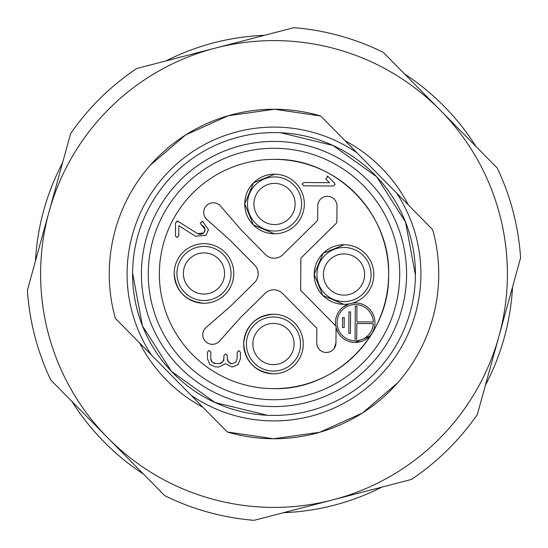 <?xml version="1.0" encoding="UTF-8"?>
<svg xmlns="http://www.w3.org/2000/svg" width="548" height="548" viewBox="0 0 548 548"><rect width="100%" height="100%" fill="white"/><g stroke="black" fill="none" stroke-linecap="round" stroke-linejoin="round"><path stroke-width="0.82" d="M476.02 146.501A238.894 238.894 0 0 0 404.547 73.932M264.595 35.291A238.894 238.894 0 0 0 166.01 60.91M62.568 162.79A238.894 238.894 0 0 0 35.462 260.978M71.98 401.499A238.894 238.894 0 0 0 143.453 474.068M283.405 512.709A238.894 238.894 0 0 0 381.99 487.09M485.432 385.21A238.894 238.894 0 0 0 512.538 287.022M411.315 479.473L254.087 520.326A247.127 247.127 0 0 1 164.715 495.652L50.717 379.915A247.127 247.127 0 0 1 27.4 290.18L70.63 133.589A247.127 247.127 0 0 1 136.685 68.527L293.913 27.674A247.127 247.127 0 0 1 383.285 52.348L497.283 168.085A247.127 247.127 0 0 1 520.6 257.82L477.37 414.411A247.127 247.127 0 0 1 411.315 479.473M498.981 336.116A233.4 233.4 0 0 1 107.716 437.784A233.4 233.4 0 0 1 215.302 48.101A233.4 233.4 0 0 1 498.981 336.116M397.848 382.655L362.365 413.055L319.772 432.269L273.5 438.749L227.262 431.988A164.756 164.756 0 0 0 432.673 229.667L320.738 116.012A164.756 164.756 0 0 0 115.327 318.333L151.454 355.022A146.905 146.905 0 0 1 356.864 152.7M150.152 165.345L185.635 134.945L228.228 115.731L274.493 109.251L320.738 116.012M408.294 204.911A151.022 151.022 0 0 0 345.117 140.768M227.262 431.988L151.454 355.022M139.706 343.089A151.022 151.022 0 0 0 202.883 407.233M191.136 395.3A146.905 146.905 0 0 0 396.547 192.978M340.712 398.691L338.849 399.663M267.301 415.254L215.028 402.533L171.298 371.208L142.425 325.82L132.589 272.931A141.411 141.411 0 0 0 272.931 415.411A141.411 141.411 0 0 0 415.411 275.069A141.411 141.411 0 0 0 275.069 132.589A141.411 141.411 0 0 0 132.589 272.931M207.274 149.316L209.158 148.33M280.692 132.746L332.965 145.467L376.702 176.792L405.575 222.18L415.411 275.069M255.142 353.405A20.591 20.591 0 0 0 282.857 362.351A20.591 20.591 0 0 0 291.803 334.629A20.591 20.591 0 0 1 282.857 362.351A20.591 20.591 0 0 1 255.142 353.405A20.591 20.591 0 0 1 264.081 325.69A20.591 20.591 0 0 1 291.803 334.629A20.591 20.591 0 0 0 288.145 329.567M221.426 262.519A20.591 20.591 0 0 0 193.033 256.026A20.591 20.591 0 0 0 186.539 284.419A20.591 20.591 0 0 0 214.932 290.913A20.591 20.591 0 0 0 221.426 262.519M266.52 222.954A20.591 20.591 0 0 0 293.502 211.987A20.591 20.591 0 0 0 282.535 185.005A20.591 20.591 0 0 0 255.56 195.972A20.591 20.591 0 0 0 266.52 222.954M323.436 275.295A20.591 20.591 0 0 1 343.26 253.95A20.591 20.591 0 0 1 364.598 273.767A20.591 20.591 0 0 1 344.781 295.112A20.591 20.591 0 0 1 323.436 275.295A20.591 20.591 0 0 0 329.348 288.981M218.652 259.019A20.591 20.591 0 0 0 186.539 284.419M273.13 388.635A114.642 114.642 0 0 0 388.635 274.87A114.642 114.642 0 0 0 274.87 159.365A114.642 114.642 0 0 0 159.365 273.13A114.642 114.642 0 0 0 273.13 388.635C334.376 390.683 389.751 336.136 388.635 274.87C390.683 213.624 336.136 158.249 274.87 159.365M221.289 363.098L223.646 360.406M223.735 360.132L223.954 355.453L225.618 353.816L227.249 355.474L227.687 360.954M227.776 361.132L230.448 363.468M230.729 363.557L232.133 363.749L235.633 362.324L237.113 358.844L237.161 352.254L238.818 350.624L240.456 352.282L240.408 358.872L237.935 364.687L232.105 367.044L225.543 363.701L218.926 366.948L215.631 366.92L209.816 364.454L207.459 358.618L207.507 352.028L209.165 350.398L210.802 352.056L210.754 358.645L211.199 360.796M211.309 361.016L213.973 363.345M214.254 363.434L218.953 363.653L221.118 363.18M273.699 314.223A29.791 29.791 0 0 0 243.682 343.356A29.791 29.791 0 0 0 273.247 373.811A29.791 29.791 0 0 0 303.263 344.247A29.791 29.791 0 0 0 273.699 314.223C255.786 315.799 245.785 325.505 243.682 343.363C245.785 325.505 255.786 315.799 273.699 314.223A29.791 29.791 0 0 1 303.263 344.247A29.791 29.791 0 0 1 273.247 373.811C254.964 371.845 245.107 361.694 243.682 343.363C245.107 361.694 254.964 371.845 273.247 373.811M174.189 273.247A29.791 29.791 0 0 0 203.746 303.263A29.791 29.791 0 0 0 233.777 273.699A29.791 29.791 0 0 0 204.205 243.675A29.791 29.791 0 0 0 174.189 273.247C175.819 291.351 185.676 301.359 203.753 303.263A29.791 29.791 0 0 0 233.777 273.699A29.791 29.791 0 0 0 204.205 243.675A29.791 29.791 0 0 0 174.189 273.247C175.819 291.351 185.676 301.359 203.753 303.263M244.737 203.924A29.791 29.791 0 0 0 274.301 233.777L253.313 224.879L244.737 203.753L253.628 182.765L274.754 174.189A29.791 29.791 0 0 0 244.737 203.589M202.335 221.337L203.15 221.748M178.744 233.681L178.73 235.935L177.066 237.572L175.435 235.907L175.47 231.263M176.812 221.118L178.134 221.371L197.438 233.606L200.041 234.441M200.191 234.448L202.52 233.88M202.719 233.763L203.664 233.023L205.055 230.468M205.103 230.153L204.548 227.468M204.431 227.276L201.034 224.344L200.246 222.92L202.582 221.433L208.432 229.571L205.986 235.38L195.396 236.209L178.806 225.701L178.73 235.935M201.917 221.282L202.328 221.337M328.053 176.579L325.718 178.888L329.478 182.703L303.798 182.511L302.14 184.149L303.777 185.806L333.431 186.032L335.088 184.395L334.444 183.073L328.053 176.579L326.903 176.093M343.041 307.065L348.925 303.914A29.791 29.791 0 0 0 352.549 303.078L355.337 302.9A19.769 19.769 0 0 1 374.955 322.82A19.769 19.769 0 0 1 336.061 327.69L338.048 332.526M314.223 274.5A29.791 29.791 0 0 0 348.925 303.914A19.769 19.769 0 0 0 335.677 325.855M344.247 244.737L323.121 253.313L314.223 274.301L322.799 295.434L343.795 304.325A29.791 29.791 0 0 0 373.811 274.754A29.791 29.791 0 0 0 344.247 244.737L323.121 253.313L314.223 274.301L322.799 295.434L343.795 304.325A29.791 29.791 0 0 0 373.811 274.754A29.791 29.791 0 0 0 344.247 244.737A29.791 29.791 0 0 0 314.23 274.11M369.53 336.273L355.036 342.438M329.238 352.028L326.266 352.474A9.611 9.611 0 0 1 316.73 342.788L316.84 328.252L282.59 293.481A12.357 12.357 0 0 0 265.116 293.351L240.545 317.552L219.549 341.096A9.611 9.611 0 0 1 203.356 338.02A9.611 9.611 0 0 1 206.089 327.43L229.948 306.791L254.519 282.59A12.357 12.357 0 0 0 254.649 265.116L230.448 240.545L206.904 219.549A9.611 9.611 0 0 1 213.378 202.767A9.611 9.611 0 0 1 220.57 206.089L241.209 229.948L265.41 254.519A12.357 12.357 0 0 0 282.884 254.649L317.655 220.406L317.765 205.863A9.611 9.611 0 0 1 327.451 196.328A9.611 9.611 0 0 1 336.986 206.007L336.862 222.687L300.893 258.108L300.647 290.296L336.075 326.259L335.951 342.938L334.068 348.569M218.953 363.653L222.454 362.228L223.933 358.748M227.228 358.769L228.632 362.29L232.133 363.749L235.633 362.324L237.113 358.844M210.754 358.645L212.158 362.166L215.659 363.625M175.435 235.907L175.531 222.735L178.134 221.371M197.438 233.606L203.664 233.023L205.137 229.544L201.034 224.344M352.549 303.078L355.337 302.9M326.266 352.474A9.611 9.611 0 0 0 335.951 342.938M274.301 233.777A29.791 29.791 0 0 0 304.318 204.637A29.791 29.791 0 0 0 274.754 174.189L253.628 182.765L244.737 203.753L253.313 224.879L274.301 233.777A29.791 29.791 0 0 0 304.318 204.637A29.791 29.791 0 0 0 274.754 174.189M356.707 339.157L356.83 323.505L373.284 323.628A18.125 18.125 0 0 1 355.049 340.794A18.125 18.125 0 0 1 337.061 322.532A18.125 18.125 0 0 1 355.323 304.544A18.125 18.125 0 0 1 373.298 321.984L356.837 321.861L356.96 306.209L355.31 306.195L355.063 339.144L356.707 339.157M355.049 340.794A18.125 18.125 0 0 1 337.061 322.532A18.125 18.125 0 0 1 355.323 304.544M344.165 327.581L344.24 317.593L342.596 317.58L342.521 327.567L344.165 327.581M350.439 333.369L350.604 311.901L348.953 311.887L348.788 333.355L350.439 333.369M406.582 275.007A132.589 132.589 0 0 1 272.993 406.582A132.589 132.589 0 0 1 141.418 272.993A132.589 132.589 0 0 1 275.007 141.418A132.589 132.589 0 0 1 406.582 275.007M399.718 274.952A125.725 125.725 0 0 1 273.048 399.718A125.725 125.725 0 0 1 148.282 273.048A125.725 125.725 0 0 1 274.952 148.282A125.725 125.725 0 0 1 399.718 274.952M273.671 316.97A27.044 27.044 0 0 1 300.516 344.226A27.044 27.044 0 0 1 273.267 371.065A27.044 27.044 0 0 1 246.422 343.815A27.044 27.044 0 0 1 273.671 316.97M204.185 246.422A27.044 27.044 0 0 1 231.03 273.671A27.044 27.044 0 0 1 203.774 300.516A27.044 27.044 0 0 1 176.936 273.267A27.044 27.044 0 0 1 204.185 246.422M274.329 231.03A27.044 27.044 0 0 1 247.484 203.774A27.044 27.044 0 0 1 274.733 176.936A27.044 27.044 0 0 1 301.578 204.185A27.044 27.044 0 0 1 274.329 231.03M343.815 301.578A27.044 27.044 0 0 0 371.065 274.733A27.044 27.044 0 0 0 344.226 247.484A27.044 27.044 0 0 0 316.97 274.329A27.044 27.044 0 0 0 343.815 301.578"/></g></svg>
